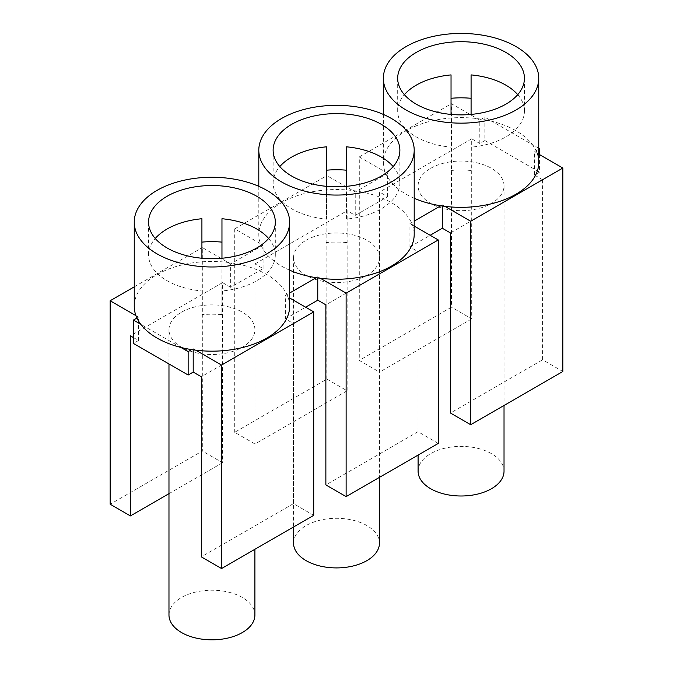 <?xml version="1.0" encoding="UTF-8"?>
<svg xmlns="http://www.w3.org/2000/svg" width="673" height="673" viewBox="0 0 673 673"><rect width="100%" height="100%" fill="white"/><g stroke="black" fill="none" stroke-linecap="round" stroke-linejoin="round"><path stroke-width="0.5" stroke-dasharray="3.37 2.52" d="M562.838 371.504L542.581 359.811L450.43 413.02M180.869 347.428L140.724 324.251M542.581 359.811L542.581 179.733L450.43 232.934M438.274 443.423L418.017 431.73L418.017 251.643L409.916 246.966L409.916 223.579L414.198 221.114M414.198 226.052L409.916 223.579M409.916 246.966L430.173 235.272M442.329 206.014L442.329 204.87L444.903 206.359M440.756 205.778L442.329 204.87M254.983 263.925L347.133 210.716L347.133 390.803L326.876 379.109L234.726 432.31L254.983 444.003L254.983 263.925L263.084 268.603L230.671 287.312L230.671 263.925L202.321 247.555L202.321 451.019L110.162 504.228M347.133 390.803L254.983 444.003M479.799 120.097L484.854 117.169L484.854 140.556L479.799 143.484L479.799 120.097L451.44 103.726L451.44 307.191L359.289 360.4L379.538 372.093L379.538 192.007L387.64 196.684L355.235 215.394L347.133 210.716M387.64 196.684L387.64 173.298L359.289 156.927L359.289 360.4M359.289 156.927L451.44 103.726M230.671 287.312L222.57 282.635L222.57 462.713L202.321 451.019M133.456 337.594L138.52 340.513L138.52 317.126L136.947 318.035M135.946 315.645L138.52 317.126M313.711 515.333L293.462 503.64L293.462 323.562L285.36 318.884L285.36 295.497L289.634 293.024M285.36 318.884L305.609 307.191M317.765 277.932L317.765 276.788L320.34 278.277M316.192 277.697L317.765 276.788M479.799 143.484L471.697 138.806L471.697 318.884L451.44 307.191M471.697 318.884L379.538 372.093M222.57 462.713L168.973 493.654M293.462 323.562L201.303 376.762M293.462 503.64L201.303 556.849M539.544 154.588L539.544 172.128L534.48 175.056L534.48 151.669L538.753 149.196M471.697 138.806L379.538 192.007M484.854 140.556L539.544 172.128M542.581 179.733L534.48 175.056M418.017 251.643L325.867 304.852M138.52 340.513L133.456 343.44M222.57 282.635L130.419 335.835M430.678 168.334A42.963 24.808 180 0 1 477.502 162.95A42.963 24.808 180 0 1 504.027 185.874A42.963 24.808 180 0 1 491.441 203.414A42.963 24.808 180 0 1 444.617 208.79A42.963 24.808 180 0 1 418.093 185.874A42.963 24.808 180 0 1 430.678 168.334M306.122 240.244A42.963 24.808 180 0 1 352.938 234.869A42.963 24.808 180 0 1 379.463 257.784A42.963 24.808 180 0 1 366.878 275.324A42.963 24.808 180 0 1 320.062 280.7A42.963 24.808 180 0 1 293.537 257.784A42.963 24.808 180 0 1 306.122 240.244M181.559 312.163A42.963 24.808 180 0 1 228.383 306.779A42.963 24.808 180 0 1 254.907 329.703A42.963 24.808 180 0 1 242.322 347.243A42.963 24.808 180 0 1 195.498 352.618A42.963 24.808 180 0 1 168.973 329.703A42.963 24.808 180 0 1 181.559 312.163M289.634 306.316A77.698 44.855 180 0 0 287.935 296.986L289.634 297.962M538.753 154.134L534.48 151.669M263.084 268.603L263.084 245.216L230.671 263.925M326.876 379.109L326.876 175.636L234.726 228.845L263.084 245.216M234.726 228.845L234.726 432.31M134.247 306.316A77.698 44.855 180 0 1 157.002 274.592A77.698 44.855 180 0 1 228.097 262.436A77.698 44.855 0 0 1 232.244 263.017A77.698 44.855 180 0 1 286.934 294.589A77.698 44.855 0 0 1 287.935 296.986L285.36 295.497M387.64 173.298L355.235 192.007L326.876 175.636M355.235 215.394L355.235 192.007M418.017 431.73L325.867 484.93M193.201 349.842L193.201 348.698L195.784 350.187M414.198 198.257A77.698 44.855 180 0 1 386.066 174.206A77.698 44.855 0 0 1 385.065 171.817A77.698 44.855 180 0 1 383.366 162.487A77.698 44.855 180 0 1 406.122 130.764A77.698 44.855 180 0 1 477.216 118.608A77.698 44.855 0 0 1 481.372 119.188A77.698 44.855 180 0 1 492.131 121.367L484.854 117.169M538.753 148.287L532.276 144.544A77.698 44.855 0 0 0 492.131 121.367L532.276 144.544A77.698 44.855 180 0 1 536.053 150.76A77.698 44.855 0 0 1 537.054 153.158A77.698 44.855 180 0 1 538.753 162.487M134.247 286.858L202.321 247.555M191.628 349.607L193.201 348.698M517.739 94.657A63.371 36.586 180 0 1 524.435 111.028A63.371 36.586 180 0 1 505.869 136.905A63.371 36.586 180 0 1 471.083 147.16L471.083 114.418M418.093 471.193A42.963 24.808 180 0 1 430.678 453.652A42.963 24.808 180 0 1 477.502 448.277A42.963 24.808 180 0 1 504.027 471.193M289.634 270.176A77.698 44.855 180 0 1 261.511 246.125A77.698 44.855 0 0 1 260.501 243.727A77.698 44.855 180 0 1 258.802 234.397A77.698 44.855 180 0 1 281.558 202.682A77.698 44.855 180 0 1 352.66 190.526A77.698 44.855 0 0 1 356.808 191.098A77.698 44.855 180 0 1 411.489 222.67A77.698 44.855 0 0 1 412.499 225.068A77.698 44.855 180 0 1 414.198 234.397M268.611 238.486A63.371 36.586 180 0 1 275.316 254.857A63.371 36.586 180 0 1 256.75 280.734A63.371 36.586 180 0 1 221.964 290.988L221.964 258.247M293.537 543.111A42.963 24.808 180 0 1 306.122 525.571A42.963 24.808 180 0 1 352.938 520.187A42.963 24.808 180 0 1 379.463 543.111M326.472 146.823L326.472 219.07A63.371 36.586 180 0 1 273.129 182.947A63.371 36.586 180 0 1 279.825 166.576M393.175 166.576A63.371 36.586 180 0 1 399.871 182.947A63.371 36.586 180 0 1 381.313 208.815A63.371 36.586 180 0 1 346.528 219.07L346.528 186.328M346.528 219.07L346.528 146.823M168.973 615.021A42.963 24.808 180 0 1 181.559 597.481A42.963 24.808 180 0 1 228.383 592.105A42.963 24.808 180 0 1 254.907 615.021M451.036 74.905L451.036 147.16A63.371 36.586 180 0 1 397.684 111.028A63.371 36.586 180 0 1 404.389 94.657M471.083 147.16L471.083 74.905M451.036 114.418L451.036 147.16M471.083 170.547A63.371 36.586 180 0 1 451.036 170.547M326.472 186.328L326.472 219.07M201.917 218.733L201.917 290.988A63.371 36.586 180 0 1 148.565 254.857A63.371 36.586 180 0 1 155.261 238.486M201.917 258.247L201.917 290.988M221.964 290.988L221.964 314.375A63.371 36.586 180 0 1 201.917 314.375M221.964 314.375L221.964 218.733M346.528 242.457A63.371 36.586 180 0 1 326.472 242.457M504.027 185.874L504.027 405.457M379.463 257.784L379.463 477.376M399.871 150.205L399.871 182.947M254.907 329.703L254.907 549.286M524.435 78.287L524.435 111.028M397.684 78.287L397.684 111.028M293.537 257.784L293.537 526.984M258.802 186.345L258.802 234.397M383.366 114.427L383.366 162.487M418.093 185.874L418.093 455.074M273.129 150.205L273.129 182.947M168.973 329.703L168.973 363.942M275.316 222.115L275.316 254.857M148.565 222.115L148.565 254.857"/><path stroke-width="1.01" d="M538.753 154.134L562.838 168.04L562.838 371.504L470.679 424.713L470.679 221.24L444.903 206.359A77.698 44.855 180 0 0 515.998 194.203A77.698 44.855 180 0 0 538.753 162.487L538.753 78.287A77.698 44.855 180 0 1 515.998 110.01A77.698 44.855 180 0 1 431.326 119.735A77.698 44.855 180 0 1 383.366 78.287A77.698 44.855 180 0 1 406.122 46.572A77.698 44.855 180 0 1 490.794 36.847A77.698 44.855 180 0 1 538.753 78.287M430.173 235.272L442.329 228.256L450.43 232.934L450.43 413.02L470.679 424.713M188.146 375.012L133.456 343.44L133.456 320.054L140.724 324.251A77.698 44.855 0 0 0 180.869 347.428L188.146 351.626L188.146 375.012L193.201 372.085L201.303 376.762L201.303 556.849L221.56 568.542L221.56 365.069L195.784 350.187A77.698 44.855 180 0 0 266.878 338.031A77.698 44.855 180 0 0 289.634 306.316L289.634 222.115A77.698 44.855 180 0 1 266.878 253.839A77.698 44.855 180 0 1 182.206 263.564A77.698 44.855 180 0 1 134.247 222.115A77.698 44.855 180 0 1 157.002 190.4A77.698 44.855 180 0 1 241.674 180.675A77.698 44.855 180 0 1 289.634 222.115M414.198 226.052L438.274 239.95L438.274 443.423L346.124 496.624L346.124 293.159L320.34 278.277A77.698 44.855 180 0 0 391.442 266.113A77.698 44.855 180 0 0 414.198 234.397L414.198 150.205A77.698 44.855 180 0 1 391.442 181.92A77.698 44.855 180 0 1 306.77 191.645A77.698 44.855 180 0 1 258.802 150.205A77.698 44.855 180 0 1 281.558 118.49A77.698 44.855 180 0 1 366.23 108.765A77.698 44.855 180 0 1 414.198 150.205M442.329 228.256L442.329 206.014M414.198 198.257A77.698 44.855 180 0 0 440.756 205.778L414.198 221.114M134.247 222.115L134.247 306.316A77.698 44.855 180 0 0 135.946 315.645L110.162 300.755L110.162 504.228L130.419 515.922L130.419 335.835L133.456 337.594M305.609 307.191L317.765 300.175L317.765 277.932M289.634 270.176A77.698 44.855 180 0 0 316.192 277.697L289.634 293.024M438.274 239.95L346.124 293.159M168.973 493.654L130.419 515.922M538.753 149.196L539.544 148.741L539.544 154.588M317.765 300.175L325.867 304.852L325.867 484.93L346.124 496.624M289.634 297.962L313.711 311.868L313.711 515.333L221.56 568.542M221.56 365.069L313.711 311.868M562.838 168.04L470.679 221.24M193.201 372.085L193.201 349.842M539.544 148.741L538.753 148.287M110.162 300.755L134.247 286.858M180.869 347.428A77.698 44.855 180 0 0 191.628 349.607L188.146 351.626M471.083 114.418L471.083 74.905A63.371 36.586 180 0 1 517.739 94.657M504.027 405.457L504.027 471.193A42.963 24.808 180 0 1 491.441 488.733A42.963 24.808 180 0 1 444.617 494.108A42.963 24.808 180 0 1 418.093 471.193L418.093 455.074M221.964 258.247L221.964 218.733A63.371 36.586 180 0 1 268.611 238.486M316.192 277.697A77.698 44.855 0 0 0 320.34 278.277M379.463 477.376L379.463 543.111A42.963 24.808 180 0 1 366.878 560.651A42.963 24.808 180 0 1 320.062 566.027A42.963 24.808 180 0 1 293.537 543.111L293.537 526.984M291.687 124.337A63.371 36.586 180 0 1 360.753 116.404A63.371 36.586 180 0 1 399.871 150.205A63.371 36.586 180 0 1 381.313 176.074A63.371 36.586 180 0 1 312.247 184.007A63.371 36.586 180 0 1 273.129 150.205A63.371 36.586 180 0 1 291.687 124.337M326.472 170.21A63.371 36.586 180 0 1 346.528 170.21M279.825 166.576A63.371 36.586 180 0 1 291.687 157.078A63.371 36.586 180 0 1 326.472 146.823L326.472 186.328M346.528 186.328L346.528 146.823A63.371 36.586 180 0 1 393.175 166.576M140.724 324.251A77.698 44.855 180 0 1 136.947 318.035L133.456 320.054M254.907 549.286L254.907 615.021A42.963 24.808 180 0 1 242.322 632.561A42.963 24.808 180 0 1 195.498 637.937A42.963 24.808 180 0 1 168.973 615.021L168.973 363.942M191.628 349.607A77.698 44.855 0 0 0 195.784 350.187M416.251 52.418A63.371 36.586 180 0 1 485.309 44.485A63.371 36.586 180 0 1 524.435 78.287A63.371 36.586 180 0 1 505.869 104.164A63.371 36.586 180 0 1 436.811 112.097A63.371 36.586 180 0 1 397.684 78.287A63.371 36.586 180 0 1 416.251 52.418M451.036 98.292A63.371 36.586 180 0 1 471.083 98.292M404.389 94.657A63.371 36.586 180 0 1 416.251 85.16A63.371 36.586 180 0 1 451.036 74.905L451.036 114.418M440.756 205.778A77.698 44.855 0 0 0 444.903 206.359M155.261 238.486A63.371 36.586 180 0 1 167.131 228.988A63.371 36.586 180 0 1 201.917 218.733L201.917 258.247M201.917 242.12A63.371 36.586 180 0 1 221.964 242.12M135.946 315.645A77.698 44.855 0 0 0 136.947 318.035M167.131 196.247A63.371 36.586 180 0 1 236.189 188.314A63.371 36.586 180 0 1 275.316 222.115A63.371 36.586 180 0 1 256.75 247.992A63.371 36.586 180 0 1 187.691 255.925A63.371 36.586 180 0 1 148.565 222.115A63.371 36.586 180 0 1 167.131 196.247M258.802 150.205L258.802 186.345M383.366 78.287L383.366 114.427"/></g></svg>
